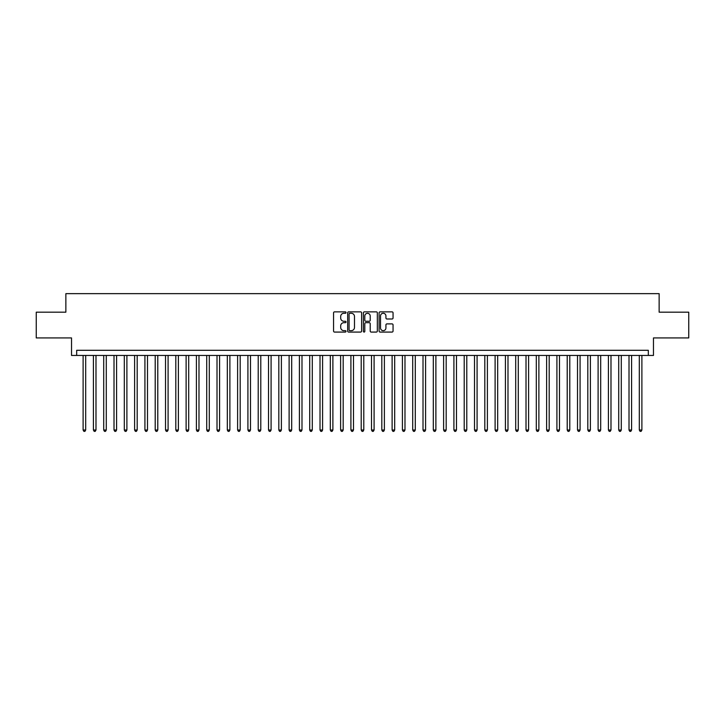 <?xml version="1.0" encoding="UTF-8"?>
<svg xmlns="http://www.w3.org/2000/svg" width="725" height="725" viewBox="0 0 725 725"><rect width="100%" height="100%" fill="white"/><g stroke="black" fill="none" stroke-linecap="round" stroke-linejoin="round"><path stroke-width="1.09" d="M346.024 312.566A0.707 0.707 0 0 0 345.308 311.859L334.569 311.859A1.015 1.015 0 0 0 333.563 312.874L333.563 331.071A1.015 1.015 0 0 0 334.569 332.077L345.308 332.077A0.707 0.707 0 0 0 346.024 331.37A0.707 0.707 0 0 0 345.308 330.663L343.922 330.663A3.235 3.235 0 0 1 340.687 327.428L340.687 325.915A3.235 3.235 0 0 1 343.922 322.679L345.308 322.679A0.707 0.707 0 0 0 346.024 321.972A0.707 0.707 0 0 0 345.308 321.266L343.922 321.266A3.235 3.235 0 0 1 340.687 318.03L340.687 316.508A3.235 3.235 0 0 1 343.922 313.272L345.308 313.272A0.707 0.707 0 0 0 346.024 312.566M392.044 318.991A1.015 1.015 0 0 0 393.059 317.976L393.059 312.874A1.015 1.015 0 0 0 392.044 311.859L380.118 311.859A1.015 1.015 0 0 0 379.103 312.874L379.103 331.071A1.015 1.015 0 0 0 380.118 332.077L392.044 332.077A1.015 1.015 0 0 0 393.059 331.071L393.059 324.9A1.015 1.015 0 0 0 392.044 323.894L386.942 323.894A1.015 1.015 0 0 0 385.927 324.9L385.927 327.963A2.701 2.701 0 0 1 383.226 330.663A2.701 2.701 0 0 1 380.525 327.963L380.525 315.982A2.701 2.701 0 0 1 383.226 313.272A2.701 2.701 0 0 1 385.927 315.982L385.927 317.976A1.015 1.015 0 0 0 386.942 318.991L392.044 318.991M648.322 355.44L653.47 355.44L653.47 337.932L688.75 337.932L688.75 312.185L659.134 312.185L659.134 293.643L65.866 293.643L65.866 312.185L36.25 312.185L36.25 337.932L71.53 337.932L71.53 355.44L648.322 355.44L648.322 350.293L76.678 350.293L76.678 355.44M361.612 312.874A1.015 1.015 0 0 0 360.606 311.859L348.671 311.859A1.015 1.015 0 0 0 347.665 312.874L347.665 331.071A1.015 1.015 0 0 0 348.671 332.077L360.606 332.077A1.015 1.015 0 0 0 361.612 331.071L361.612 312.874M364.394 311.859L376.329 311.859A1.015 1.015 0 0 1 377.335 312.874L377.335 331.071A1.015 1.015 0 0 1 376.329 332.077L371.218 332.077A1.015 1.015 0 0 1 370.212 331.071L370.212 323.685A1.015 1.015 0 0 0 369.197 322.679L365.808 322.679A1.015 1.015 0 0 0 364.802 323.685L364.802 331.37A0.707 0.707 0 0 1 364.095 332.077A0.707 0.707 0 0 1 363.388 331.37L363.388 312.874A1.015 1.015 0 0 1 364.394 311.859M349.785 313.272A0.707 0.707 0 0 0 349.078 313.979L349.078 329.957A0.707 0.707 0 0 0 349.785 330.663L351.253 330.663A3.235 3.235 0 0 0 354.489 327.428L354.489 316.508A3.235 3.235 0 0 0 351.253 313.272L349.785 313.272M370.212 316.028A2.701 2.701 0 0 0 367.502 313.327A2.701 2.701 0 0 0 364.802 316.028L364.802 320.251A1.015 1.015 0 0 0 365.808 321.266L369.197 321.266A1.015 1.015 0 0 0 370.212 320.251L370.212 316.028M83.112 355.44L83.112 430.016L85.686 430.016L85.686 355.44M85.686 430.016L84.916 431.357L83.892 431.357L83.112 430.016M93.416 355.44L93.416 430.016L95.99 430.016L95.99 355.44M95.99 430.016L95.22 431.357L94.187 431.357L93.416 430.016M103.711 355.44L103.711 430.016L106.285 430.016L106.285 355.44M106.285 430.016L105.515 431.357L104.491 431.357L103.711 430.016M114.015 355.44L114.015 430.016L116.589 430.016L116.589 355.44M116.589 430.016L115.819 431.357L114.786 431.357L114.015 430.016M124.31 355.44L124.31 430.016L126.893 430.016L126.893 355.44M126.893 430.016L126.114 431.357L125.09 431.357L124.31 430.016M134.614 355.44L134.614 430.016L137.188 430.016L137.188 355.44M137.188 430.016L136.418 431.357L135.385 431.357L134.614 430.016M144.918 355.44L144.918 430.016L147.492 430.016L147.492 355.44M147.492 430.016L146.713 431.357L145.689 431.357L144.918 430.016M155.213 355.44L155.213 430.016L157.787 430.016L157.787 355.44M157.787 430.016L157.017 431.357L155.984 431.357L155.213 430.016M165.517 355.44L165.517 430.016L168.091 430.016L168.091 355.44M168.091 430.016L167.321 431.357L166.288 431.357L165.517 430.016M175.812 355.44L175.812 430.016L178.386 430.016L178.386 355.44M178.386 430.016L177.616 431.357L176.583 431.357L175.812 430.016M186.117 355.44L186.117 430.016L188.69 430.016L188.69 355.44M188.69 430.016L187.92 431.357L186.887 431.357L186.117 430.016M196.412 355.44L196.412 430.016L198.985 430.016L198.985 355.44M198.985 430.016L198.215 431.357L197.182 431.357L196.412 430.016M206.716 355.44L206.716 430.016L209.289 430.016L209.289 355.44M209.289 430.016L208.519 431.357L207.486 431.357L206.716 430.016M217.011 355.44L217.011 430.016L219.584 430.016L219.584 355.44M219.584 430.016L218.814 431.357L217.79 431.357L217.011 430.016M227.315 355.44L227.315 430.016L229.888 430.016L229.888 355.44M229.888 430.016L229.118 431.357L228.085 431.357L227.315 430.016M237.61 355.44L237.61 430.016L240.193 430.016L240.193 355.44M240.193 430.016L239.413 431.357L238.389 431.357L237.61 430.016M247.914 355.44L247.914 430.016L250.487 430.016L250.487 355.44M250.487 430.016L249.717 431.357L248.684 431.357L247.914 430.016M258.218 355.44L258.218 430.016L260.792 430.016L260.792 355.44M260.792 430.016L260.012 431.357L258.988 431.357L258.218 430.016M268.513 355.44L268.513 430.016L271.087 430.016L271.087 355.44M271.087 430.016L270.316 431.357L269.283 431.357L268.513 430.016M278.817 355.44L278.817 430.016L281.391 430.016L281.391 355.44M281.391 430.016L280.611 431.357L279.587 431.357L278.817 430.016M289.112 355.44L289.112 430.016L291.686 430.016L291.686 355.44M291.686 430.016L290.915 431.357L289.882 431.357L289.112 430.016M299.416 355.44L299.416 430.016L301.99 430.016L301.99 355.44M301.99 430.016L301.219 431.357L300.186 431.357L299.416 430.016M309.711 355.44L309.711 430.016L312.285 430.016L312.285 355.44M312.285 430.016L311.514 431.357L310.481 431.357L309.711 430.016M320.015 355.44L320.015 430.016L322.589 430.016L322.589 355.44M322.589 430.016L321.818 431.357L320.785 431.357L320.015 430.016M330.31 355.44L330.31 430.016L332.884 430.016L332.884 355.44M332.884 430.016L332.113 431.357L331.089 431.357L330.31 430.016M340.614 355.44L340.614 430.016L343.188 430.016L343.188 355.44M343.188 430.016L342.417 431.357L341.384 431.357L340.614 430.016M350.909 355.44L350.909 430.016L353.492 430.016L353.492 355.44M353.492 430.016L352.712 431.357L351.688 431.357L350.909 430.016M361.213 355.44L361.213 430.016L363.787 430.016L363.787 355.44M363.787 430.016L363.017 431.357L361.983 431.357L361.213 430.016M371.508 355.44L371.508 430.016L374.091 430.016L374.091 355.44M374.091 430.016L373.312 431.357L372.288 431.357L371.508 430.016M381.812 355.44L381.812 430.016L384.386 430.016L384.386 355.44M384.386 430.016L383.616 431.357L382.583 431.357L381.812 430.016M392.116 355.44L392.116 430.016L394.69 430.016L394.69 355.44M394.69 430.016L393.911 431.357L392.887 431.357L392.116 430.016M402.411 355.44L402.411 430.016L404.985 430.016L404.985 355.44M404.985 430.016L404.215 431.357L403.182 431.357L402.411 430.016M412.715 355.44L412.715 430.016L415.289 430.016L415.289 355.44M415.289 430.016L414.519 431.357L413.486 431.357L412.715 430.016M423.01 355.44L423.01 430.016L425.584 430.016L425.584 355.44M425.584 430.016L424.814 431.357L423.781 431.357L423.01 430.016M433.314 355.44L433.314 430.016L435.888 430.016L435.888 355.44M435.888 430.016L435.118 431.357L434.085 431.357L433.314 430.016M443.609 355.44L443.609 430.016L446.183 430.016L446.183 355.44M446.183 430.016L445.413 431.357L444.389 431.357L443.609 430.016M453.913 355.44L453.913 430.016L456.487 430.016L456.487 355.44M456.487 430.016L455.717 431.357L454.684 431.357L453.913 430.016M464.208 355.44L464.208 430.016L466.782 430.016L466.782 355.44M466.782 430.016L466.012 431.357L464.988 431.357L464.208 430.016M474.513 355.44L474.513 430.016L477.086 430.016L477.086 355.44M477.086 430.016L476.316 431.357L475.283 431.357L474.513 430.016M484.808 355.44L484.808 430.016L487.39 430.016L487.39 355.44M487.39 430.016L486.611 431.357L485.587 431.357L484.808 430.016M495.112 355.44L495.112 430.016L497.685 430.016L497.685 355.44M497.685 430.016L496.915 431.357L495.882 431.357L495.112 430.016M505.416 355.44L505.416 430.016L507.989 430.016L507.989 355.44M507.989 430.016L507.21 431.357L506.186 431.357L505.416 430.016M515.711 355.44L515.711 430.016L518.284 430.016L518.284 355.44M518.284 430.016L517.514 431.357L516.481 431.357L515.711 430.016M526.015 355.44L526.015 430.016L528.588 430.016L528.588 355.44M528.588 430.016L527.818 431.357L526.785 431.357L526.015 430.016M536.31 355.44L536.31 430.016L538.883 430.016L538.883 355.44M538.883 430.016L538.113 431.357L537.08 431.357L536.31 430.016M546.614 355.44L546.614 430.016L549.188 430.016L549.188 355.44M549.188 430.016L548.417 431.357L547.384 431.357L546.614 430.016M556.909 355.44L556.909 430.016L559.482 430.016L559.482 355.44M559.482 430.016L558.712 431.357L557.679 431.357L556.909 430.016M567.213 355.44L567.213 430.016L569.787 430.016L569.787 355.44M569.787 430.016L569.016 431.357L567.983 431.357L567.213 430.016M577.508 355.44L577.508 430.016L580.082 430.016L580.082 355.44M580.082 430.016L579.311 431.357L578.287 431.357L577.508 430.016M587.812 355.44L587.812 430.016L590.386 430.016L590.386 355.44M590.386 430.016L589.615 431.357L588.582 431.357L587.812 430.016M598.107 355.44L598.107 430.016L600.69 430.016L600.69 355.44M600.69 430.016L599.91 431.357L598.886 431.357L598.107 430.016M608.411 355.44L608.411 430.016L610.985 430.016L610.985 355.44M610.985 430.016L610.214 431.357L609.181 431.357L608.411 430.016M618.715 355.44L618.715 430.016L621.289 430.016L621.289 355.44M621.289 430.016L620.509 431.357L619.485 431.357L618.715 430.016M629.01 355.44L629.01 430.016L631.584 430.016L631.584 355.44M631.584 430.016L630.813 431.357L629.78 431.357L629.01 430.016M639.314 355.44L639.314 430.016L641.888 430.016L641.888 355.44M641.888 430.016L641.108 431.357L640.084 431.357L639.314 430.016"/></g></svg>
